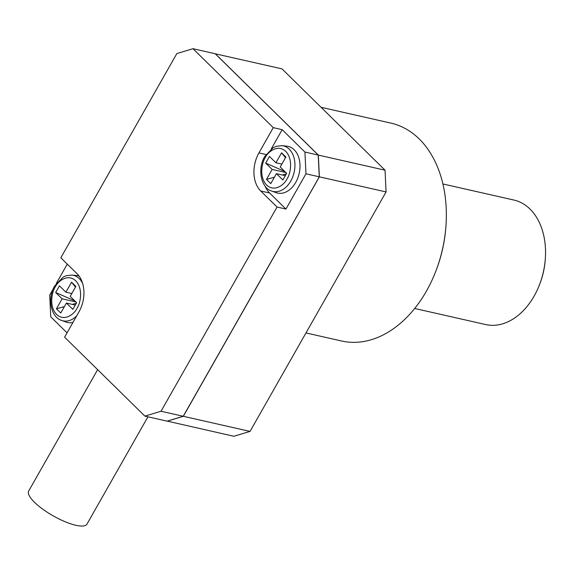 <?xml version="1.0" encoding="UTF-8"?>
<svg xmlns="http://www.w3.org/2000/svg" width="574" height="574" viewBox="0 0 574 574"><rect width="100%" height="100%" fill="white"/><g stroke="black" fill="none" stroke-linecap="round" stroke-linejoin="round"><path stroke-width="0.86" d="M305.978 332.934L341.609 341.006A111.7 78.107 -77.2 0 0 426.396 291.169A111.7 78.107 -77.2 0 0 435.673 271.581A111.7 78.107 -77.2 0 0 445.926 226.299A111.7 78.107 -77.2 0 0 390.959 123.123L321.067 107.288M97.637 369.656L28.7 491.007A33.507 9.514 29.6 0 0 42.749 509.16A33.507 9.514 29.6 0 0 75.868 525.289A33.507 9.514 29.6 0 0 86.975 524.112L147.934 416.803M414.701 308.475L485.69 324.554A63.829 44.636 -77.2 0 0 534.136 296.076A63.829 44.636 -77.2 0 0 539.438 284.883A63.829 44.636 -77.2 0 0 545.3 259.01A63.829 44.636 -77.2 0 0 513.888 200.046L442.898 183.967M76.694 315.865A23.355 16.33 102.8 0 1 61.676 320.457L66.161 322.064A23.936 16.739 -77.2 0 0 72.955 322.445M276.187 192.67A23.936 16.739 -77.2 0 0 295.732 182.396A23.936 16.739 -77.2 0 0 286.72 146.155L281.985 145.674A23.355 16.33 102.8 0 1 290.774 181.032A23.355 16.33 102.8 0 1 271.703 191.063L276.187 192.67M215.228 53.784L281.992 68.873L385.039 170.191L386.072 191.938L250.034 431.411L233.891 436.269L167.149 421.115M435.673 271.581L436.032 270.641A106.915 74.764 -77.2 0 0 445.847 227.304L445.926 226.299M215.293 53.762L318.348 155.088L385.039 170.191M386.072 191.938L319.374 176.835L183.336 416.301L250.034 431.411M318.348 155.088L319.374 176.835M183.336 416.301L167.192 421.165M183.235 416.258L319.316 176.821L318.233 155.08M319.316 176.821L183.228 416.279L167.077 421.137L144.885 416.114L64.597 337.16L78.954 311.883A27.925 19.53 -77.2 0 0 77.153 273.827L60.837 257.783L176.842 53.569L192.993 48.711L273.281 127.658L258.924 152.935A27.925 19.53 -77.2 0 0 260.725 190.991L277.041 207.035L161.029 411.249L144.885 416.114M67.05 332.841L50.734 316.805L49.708 295.058L53.375 288.607M539.438 284.883L539.804 283.943A59.043 41.285 -77.2 0 0 545.221 260.015L545.3 259.01M192.993 48.711L215.185 53.734L318.233 155.059L319.266 176.806L305.971 173.8L285.938 209.051L277.041 207.035M56.36 283.348L67.28 264.119M79.061 276.037A23.936 16.739 -77.2 0 0 76.694 275.549L71.958 275.068A23.355 16.33 102.8 0 1 82.692 283.599M183.228 416.279L161.029 411.249M318.233 155.059L304.938 152.053L305.971 173.8M273.281 127.658L282.178 129.674L304.938 152.053M265.08 186.084A27.925 19.53 -77.2 0 0 269.622 193.007L285.938 209.051M282.178 129.674L271.222 148.967M71.822 293.515L65.895 292.173L59.452 285.845L55.671 292.496L62.114 298.824L56.446 308.805L60.736 313.024L66.405 303.05L75.302 305.067M65.895 292.173L71.563 282.2L75.467 287.108M66.405 303.05L72.848 309.379L76.629 302.728L70.186 296.399L75.854 286.419L71.563 282.2M75.811 301.931L62.114 298.824M55.671 292.496L74.699 300.833M281.848 164.121L275.915 162.779L269.479 156.444L265.697 163.102L272.141 169.43L266.472 179.411L270.763 183.63L276.431 173.657L285.328 175.666M275.915 162.779L281.583 152.799L285.486 157.714M276.431 173.657L282.874 179.985L286.648 173.334L280.212 166.998L285.881 157.025L281.583 152.799M76.335 303.237L72.274 304.378M64.403 306.581L56.446 308.805M285.838 172.537L272.141 169.43M265.697 163.102L284.718 171.432M286.361 173.843L282.3 174.984M274.429 177.187L266.472 179.411M55.298 286.935C57.651 281.59 67.538 273.124 75.703 280.794C83.61 288.923 80.238 303.797 77.009 308.288C74.649 313.634 64.762 322.1 56.596 314.43C48.69 306.301 52.062 291.427 55.298 286.935M265.317 157.541C267.678 152.196 277.565 143.722 285.73 151.4C293.637 159.529 290.265 174.403 287.029 178.894C284.675 184.24 274.788 192.706 266.623 185.036C258.716 176.907 262.088 162.033 265.317 157.541M260.725 190.991L269.622 193.007M258.924 152.935L265.977 154.535M71.958 275.068L66.304 275.692L63.104 277.106L54.745 285.866C47.147 298.071 50.971 317.494 61.676 320.457M281.985 145.674L276.331 146.291L273.131 147.712L264.765 156.472C257.174 168.677 260.998 188.1 271.703 191.063"/></g></svg>
